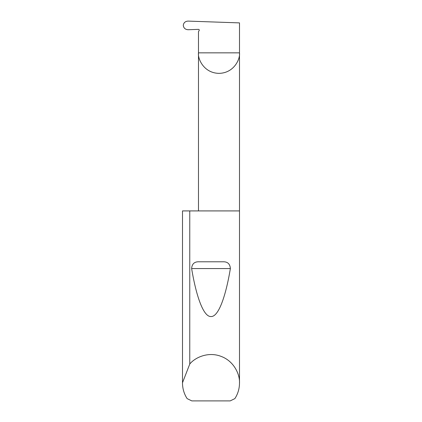 <?xml version="1.0" encoding="UTF-8"?>
<svg xmlns="http://www.w3.org/2000/svg" width="422" height="422" viewBox="0 0 422 422"><rect width="100%" height="100%" fill="white"/><g stroke="black" fill="none" stroke-linecap="round" stroke-linejoin="round"><path stroke-width="0.63" d="M199.226 29.899L199.163 30.511A0.76 0.76 0 0 0 198.477 29.371L188.122 29.73C185.279 29.54 183.665 28.095 183.28 25.394C183.654 22.714 185.253 21.285 188.075 21.1L239.496 22.893L239.496 52.85C240.324 58.848 234.168 73.08 218.986 73.359C203.805 73.08 197.654 58.848 198.477 52.85L198.477 210.916M199.163 30.511L198.477 31.692L198.477 52.85L239.496 52.85L239.496 383.044C239.459 388.683 237.913 393.874 234.864 398.621L230.196 400.9L191.804 400.9L187.136 398.621C184.087 393.874 182.541 388.683 182.504 383.044L182.504 210.916L182.504 382.738L189.768 364.033C195.138 357.339 208.436 351.378 221.175 356.421C234.025 361.158 239.96 374.467 239.496 383.044M198.952 261.782L223.048 261.782C227.59 261.656 230.032 263.919 230.375 268.566C225.712 296.524 218.512 316.922 211 316.547C203.488 316.922 196.288 296.524 191.625 268.566C191.973 263.914 194.415 261.651 198.952 261.782L223.048 261.782M189.768 364.033L189.768 210.916L239.496 210.916M182.504 383.044L182.504 382.738M189.768 210.916L182.504 210.916M191.625 268.566L230.375 268.566"/></g></svg>
